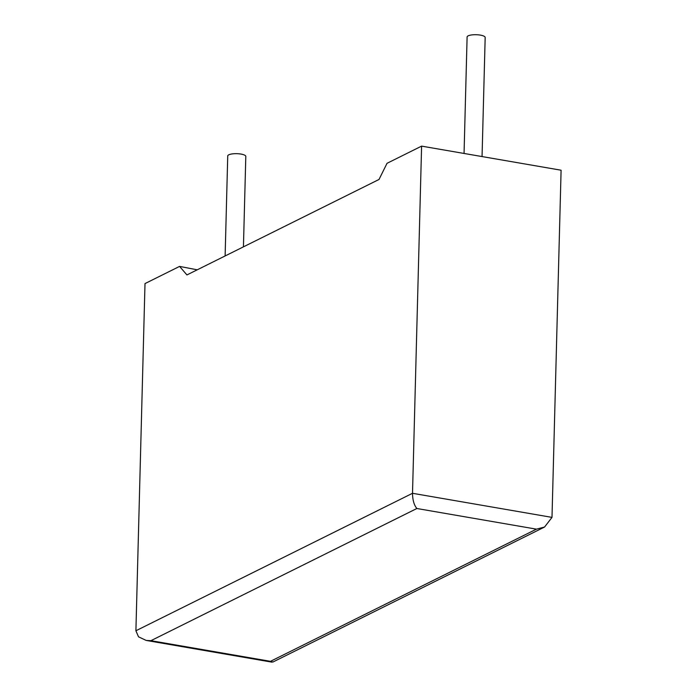 <?xml version="1.0" encoding="UTF-8"?>
<svg xmlns="http://www.w3.org/2000/svg" width="697" height="697" viewBox="0 0 697 697"><rect width="100%" height="100%" fill="white"/><g stroke="black" fill="none" stroke-linecap="round" stroke-linejoin="round"><path stroke-width="1.05" d="M482.054 156.564L485.173 37.472A9.035 2.509 -178.5 0 0 478.36 34.85A9.035 2.509 -178.5 0 0 468.166 35.852A9.035 2.509 -178.5 0 0 467.103 36.993L464.054 153.453M225.122 255.956L227.736 155.954A9.035 2.509 1.5 0 1 228.799 154.812A9.035 2.509 1.5 0 1 239.001 153.81A9.035 2.509 1.5 0 1 245.806 156.424L243.436 246.851M179.573 266.402L186.935 274.932L379.02 179.469L387.027 163.307L421.598 146.126L412.511 493.293L551.998 517.383L544.557 527.028L536.437 529.154L416.867 508.505C414.088 505.186 412.633 500.115 412.511 493.293L135.906 630.759L145.002 283.583L179.573 266.402L197.216 269.817M551.998 517.383L561.094 170.216L421.598 146.126M544.557 527.028L272.971 662.002L270.471 661.331L536.437 529.154M416.867 508.505L150.909 640.682L146.17 640.43L138.511 636.814L135.906 630.759M150.909 640.682L270.471 661.331M271.926 662.15L146.17 640.43"/></g></svg>
